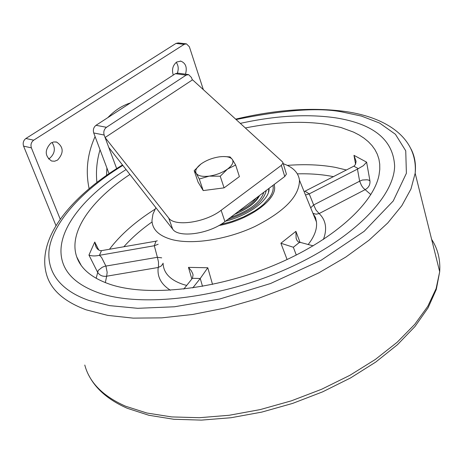 <?xml version="1.0" encoding="UTF-8"?>
<svg xmlns="http://www.w3.org/2000/svg" width="463" height="463" viewBox="0 0 463 463"><rect width="100%" height="100%" fill="white"/><g stroke="black" fill="none" stroke-linecap="round" stroke-linejoin="round"><path stroke-width="0.69" d="M188.233 74.566L177.919 73.148L175.419 73.681L96.02 125.299C93.613 127.238 92.855 129.79 93.729 132.962L109.042 173.648M192.301 79.977L191.503 77.547L188.603 74.618L186.097 75.156L106.467 127.302C104.059 129.258 103.29 131.839 104.163 135.034L116.664 168.607M224.925 221.621L221.129 210.289C205.474 222.576 174.551 226.992 168.7 218.015L105.089 137.528L108.788 147.448L172.693 229.168C178.579 238.266 209.386 233.96 224.925 221.621L284.745 176.501L286.412 174.094L286.186 173.347M105.089 137.528L192.556 79.81L282.586 161.957L283.043 162.959L281.359 165.355L284.745 176.501M221.129 210.289L281.359 165.355M100.043 149.74C96.825 160.62 95.777 171.524 96.906 182.445M89.133 188.69C85.389 171.067 87.374 153.693 95.089 136.568M107.838 117.614C114.674 110.449 122.215 105.541 130.468 102.908M50.866 143.073L53.749 141.938L56.683 142.106C63.651 146.968 63.952 152.952 57.586 160.059L54.622 161.234L51.596 161.02C44.726 156.089 44.483 150.105 50.866 143.073M52.018 142.454C55.728 148.235 54.97 153.508 49.749 158.265L48.453 158.954M173.272 75.075C171.617 69.653 172.763 65.3 176.71 62.019L180.825 61.133C185.785 63.159 187.336 67.511 185.484 74.19M176.241 62.349C178.423 65.468 178.787 69.051 177.335 73.09M186.114 43.817L178.255 42.926L176.004 43.418L25.882 138.495C23.405 140.439 22.641 142.98 23.59 146.123L55.977 225.643M60.231 219.202L31.386 147.865C30.436 144.705 31.206 142.141 33.695 140.179L184.181 44.35L186.439 43.852L189.361 46.757L203.338 89.643M99.099 293.004C76.285 284.878 63.703 272.707 61.359 256.49C57.337 229.22 84.451 195.791 126.075 169.556C84.451 195.791 57.337 229.22 61.359 256.49C63.703 272.707 76.285 284.878 99.099 293.004C141.163 307.484 219.207 298.594 285.249 269.576C351.394 240.621 394.175 197.354 394.626 166.038C394.175 197.354 351.394 240.621 285.249 269.576C219.207 298.594 141.163 307.484 99.099 293.004M240.303 123.378C275.444 115.646 307.131 113.782 335.368 117.793C373.537 123.766 393.29 139.849 394.626 166.038C393.29 139.849 373.537 123.766 335.368 117.793C307.131 113.782 275.444 115.646 240.303 123.378M129.912 174.464C91.101 200.045 68.067 232.345 76.76 256.953C81.008 269.125 92.276 278.309 110.559 284.502C147.9 296.864 214.867 289.792 273.425 265.536C332.04 241.31 373.508 203.986 379.035 175.014L379.776 169.458L379.729 164.133L378.908 159.058L377.328 154.266L375.024 149.763L372.015 145.567L368.334 141.695L364.011 138.153L359.08 134.959L353.57 132.117L340.982 127.504L326.542 124.344C302.513 120.756 275.439 121.966 245.332 127.962M283.275 163.728C293.033 167.155 298.421 172.641 299.457 180.182C299.573 195.936 284.693 211.388 254.818 226.546C226.5 239.817 191.653 245.025 171.356 239.417C158.653 235.696 152.188 229.335 151.974 220.336L152.94 214.155L155.881 207.667M218.866 225.545C247.693 220.359 275.682 200.763 274.628 187.33L274.212 184.453M304.122 191.647L354.183 165.997L355.567 164.226L356.076 161.315L353.975 155.336L355.572 164.215M366.621 162.166L363.357 165.69L357.459 169.111L359.635 181.195L362.39 180.02L366.945 179.783L368.641 180.072L369.943 180.946L366.621 162.166L353.975 155.336M370.851 194.61L365.145 189.639C368.664 187.66 370.267 184.76 369.943 180.946M98.746 250.003L94.753 242.027L95.777 246.38C97.155 249.32 99.053 250.743 101.466 250.651L155.99 241.165L154.306 245.749L99.452 255.304L101.547 257.411L105.934 266.127L107.173 272.377L106.652 276.208L158.219 267.481L158.485 266.428L158.496 262.017L157.397 257.301L104.667 266.289L102.242 267.273L98.231 270.398L96.159 278.298M101.466 250.651L99.452 255.304C95.262 256.218 91.761 256.143 88.942 255.067L97.548 272.151C99.58 275.404 102.612 276.758 106.652 276.208L105.327 282.633M152.061 221.939C140.798 229.908 131.394 238.19 123.847 246.779M357.459 169.111L309.226 193.893L313.665 204.97L359.635 181.195L361.528 185.576L363.322 188.071L365.145 189.639L319.152 213.565L316.038 210.086L313.665 204.97L310.696 207.8M300.117 242.595L295.903 231.361L296.112 238.185L296.957 240.349L298.178 241.813L313.173 245.841M296.285 255.072L293.351 247.254L299.416 242.421M202.51 286.342L200.248 278.466L192.764 287.911M183.799 289.068L192.434 278.269L193.065 274.987L192.631 273.396L191.184 270.629L188.47 267.371L191.844 279.01M155.99 241.165L157.27 240.772M309.226 193.893L305.487 194.998M293.351 247.254L280.896 243.249L295.903 231.361M212.529 284.398L207.789 267.759L200.248 278.466M158.167 244.244L154.306 245.749L157.397 257.301L161.691 257.845M287.095 259.535L280.896 243.249M269.038 188.348C270.056 199.31 249.366 215.237 225.504 221.187M268.459 192.342L268.916 188.447M259.616 195.455C255.935 202.672 247.618 208.946 234.677 214.271M248.787 206.92C253.834 203.315 257.191 199.686 258.863 196.028M249.742 202.904L244.724 206.689M266.271 190.438C263.621 202.181 250.784 211.863 227.773 219.474M230.319 217.552C249.447 210.752 260.617 202.325 263.829 192.278M258.516 196.289C254.939 203.153 247.022 209.126 234.758 214.207M256.045 198.152C252.561 203.095 246.657 207.551 238.341 211.504M233.89 180.657L227.894 185.061M219.317 188.482L209.525 189.761M224.08 187.862L239.388 176.617L235.655 165.031L227.483 169.093L220.232 176.224L224.08 187.862L203.205 190.582L198.071 182.115L194.176 170.685L200.93 164.041M223.548 156.535L230.042 156.911L232.345 159.44L235.655 165.031M220.232 176.224L209.224 176.119L199.281 179.031L203.205 190.582M199.281 179.031L196.202 173.33L194.176 170.685M201.382 163.717C206.55 160.192 212.505 157.906 219.265 156.859C225.909 156.037 230.267 156.899 232.345 159.44C233.954 162.183 232.339 165.395 227.483 169.093C222.246 172.722 216.157 175.066 209.224 176.119C202.441 176.901 198.1 175.975 196.202 173.33C194.79 170.523 196.52 167.317 201.382 163.717M106.467 127.302L96.02 125.299M104.163 135.034L93.729 132.962M186.097 75.156L175.419 73.681M168.7 218.015L172.693 229.168M106.889 167.924L106.548 175.373M184.181 44.35L176.004 43.418M31.386 147.865L23.59 146.123M33.695 140.179L25.882 138.495M333.522 176.687L332.48 176.478C321.97 174.418 310.256 173.538 297.339 173.839M346.521 170.019L335.426 167.386C320.911 164.706 304.885 164.041 287.344 165.384M163.074 263.169C163.439 273.083 170.297 280.225 183.643 284.589L186.711 285.434M155.036 209.183C135.503 221.505 120.305 234.874 109.442 249.297M94.753 242.027L88.942 255.067M358.374 168.682L353.882 166.205M309.278 193.87L305.076 191.271M323.394 239.487C327.364 228.861 325.952 220.22 319.152 213.565L316.079 214.195L313.069 213.356M192.405 278.304L200.219 278.5M163.08 263.418L161.251 265.982L158.219 267.481C157.044 276.747 161.107 284.334 170.407 290.243M308.121 244.586C314.499 236.431 317.277 228.878 316.449 221.927L315.234 217.257L312.826 213.032M188.47 267.371L207.789 267.759M84.787 365.047C89.4 382.525 103.023 396.259 125.652 406.242L146.869 413.019L171.669 416.92L199.403 417.707L229.243 415.265L260.247 409.587L291.383 400.831L321.594 389.273L349.872 375.325L375.296 359.485L397.109 342.307L414.738 324.384L427.8 306.298L436.117 288.588L439.688 271.729C440.492 259.61 437.801 248.816 431.626 239.348M411.034 148.988C414.767 156.228 416.144 164.313 415.166 173.237L410.976 188.962L401.838 205.682L387.768 222.952L368.959 240.262L345.809 257.063L318.949 272.771L289.184 286.823L257.497 298.722L224.954 308.045L192.677 314.481L161.749 317.855L133.165 318.127L107.769 315.39L86.228 309.851C63.402 301.367 50.045 289.103 46.155 273.054C37.104 237.241 71.806 195.606 122.492 164.973M236.089 119.529C284.519 109.725 320.147 107.266 342.973 112.156L361.453 116.074L379.608 123.071L395.419 134.282L405.738 150.822L406.392 173.289L393.226 200.988L364.155 231.332L321.218 260.194L270.537 283.518L219.676 299.029L174.476 306.772L137.696 308.312L109.586 305.632L89.018 300.475C68.055 293.276 48.424 278.795 48.852 253.788C49.2 228.925 76.482 193.632 122.834 165.413M274.165 184.482L274.327 184.882M272.996 185.368L273.263 187.903L272.892 190.733L271.804 193.823L269.935 197.128L263.777 204.09L259.564 207.574L254.714 210.925L243.677 216.887L231.946 221.459L220.712 224.468M286.412 174.094L283.043 162.959M55.745 141.904L56.683 142.106M180.234 61.058L180.825 61.133M81.152 265.345L76.76 256.953M96.292 247.41L95.777 246.38M299.457 180.182L316.449 221.927L315.529 217.639L313.081 213.657M296.112 238.185L296.847 240.147M345.485 111.519C387.994 117.648 417.892 138.969 415.166 173.237L439.688 271.729L436.302 289.45L428.043 307.889L415.004 326.49L397.439 344.721L375.765 362.054L350.549 377.947L322.549 391.883L292.633 403.4L261.798 412.099L231.054 417.724L201.393 420.115L173.741 419.264L148.872 415.27L127.429 408.337C108.799 400.229 95.928 389.227 88.798 375.337M345.126 111.467C312.236 107.063 275.751 109.627 235.673 119.147M274.368 185.073L274.154 184.494"/></g></svg>
